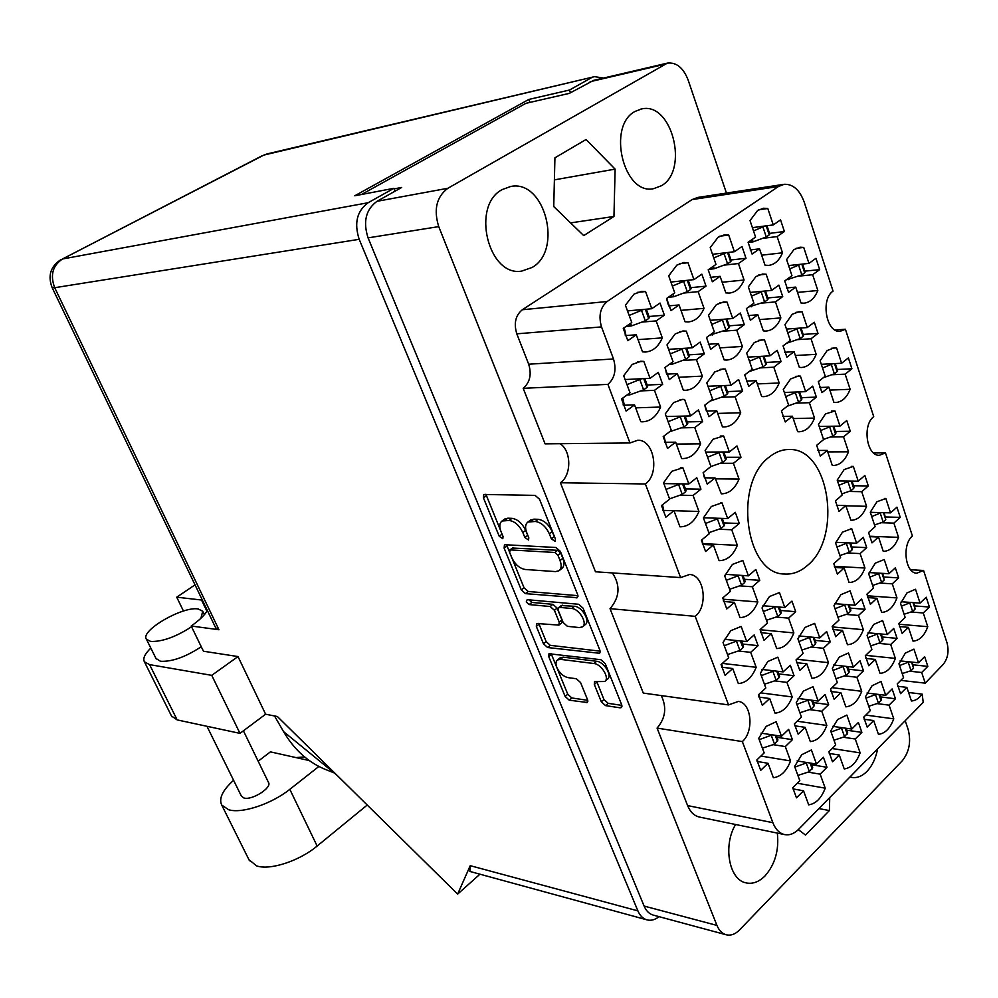 <?xml version="1.0" encoding="UTF-8"?>
<svg xmlns="http://www.w3.org/2000/svg" width="998" height="998" viewBox="0 0 998 998"><rect width="100%" height="100%" fill="white"/><g stroke="black" fill="none" stroke-linecap="round" stroke-linejoin="round"><path stroke-width="1.5" d="M778.428 186.514L692.076 199.588L522.316 309.754L607.146 301.521L778.428 186.514L784.141 184.306C793.061 183.969 799.772 189.969 804.276 202.307L833.056 291.117C820.319 299.425 826.319 333.132 840.129 331.311L845.418 329.265L873.724 416.64C862.11 425.173 866.676 456.148 879.363 455.3L885.476 452.892L912.397 535.976C901.755 544.683 905.186 573.301 916.8 573.201L923.574 570.469L947.052 642.949C949.16 651.469 947.826 658.668 943.06 664.543L925.221 683.156L921.69 672.502L927.828 666.365L924.635 656.659L918.472 662.784L913.931 649.112L905.348 653.091L898.949 663.845L903.564 677.605L897.252 683.867L900.558 693.66L906.845 687.373L911.424 700.983C915.403 700.758 918.983 698.475 922.164 694.121L923.212 702.355L798.55 829.363C794.084 833.804 789.393 835.526 784.49 834.565C779.363 833.28 775.496 829.326 772.876 822.689L742.35 741.589L657.083 728.091L687.622 805.598L772.876 822.689M906.945 592.937L900.533 603.503L905.149 617.438L898.849 623.488L902.155 633.418L908.43 627.343L913.008 641.128C919.42 640.704 924.335 635.888 927.766 626.694L923.275 612.972L929.412 607.034L926.219 597.203L920.056 603.116L915.515 589.257L906.945 592.937M805.037 627.443L797.889 638.757L803.103 653.391L796.042 659.94L799.772 670.369L806.808 663.795L811.96 678.278C819.146 677.679 824.647 672.477 828.465 662.672L823.4 648.276L830.261 641.864L826.656 631.534L819.77 637.922L814.655 623.363L805.037 627.443M837.609 719.546L830.71 730.96L835.713 745.019L828.914 751.781L832.507 761.798L839.268 755.012L844.233 768.934C851.157 767.986 856.446 762.634 860.126 752.854L855.261 739.007L861.873 732.395L858.405 722.465L851.768 729.064L846.865 715.067L837.609 719.546M876.93 501.769L870.293 512.211L875.096 526.695L868.559 532.545L871.99 542.875L878.502 536.999L883.255 551.333C889.917 551.233 895.006 546.58 898.549 537.373L893.896 523.114L900.246 517.376L896.928 507.171L890.54 512.872L885.837 498.476L876.93 501.769M873.712 624.436L867.075 635.302L871.878 649.411L865.328 655.698L868.771 665.741L875.296 659.429L880.049 673.376C886.711 672.814 891.813 667.824 895.356 658.393L890.69 644.521L897.052 638.358L893.721 628.416L887.334 634.553L882.619 620.531L873.712 624.436M842.474 532.171L835.588 542.912L840.59 557.583L833.792 563.658L837.372 574.112L844.146 567.999L849.086 582.52C855.997 582.296 861.286 577.468 864.967 568.024L860.114 553.591L866.713 547.64L863.245 537.298L856.621 543.236L851.718 528.653L842.474 532.171M839.231 657.133L832.332 668.336L837.334 682.595L830.536 689.131L834.128 699.286L840.89 692.737L845.842 706.846C852.766 706.147 858.068 700.958 861.736 691.29L856.883 677.255L863.482 670.856L860.027 660.801L853.39 667.175L848.475 652.979L839.231 657.133M732.445 564.394L724.71 575.921L730.374 591.377L722.739 597.952L726.794 608.955L734.403 602.355L740.005 617.625C747.789 617.251 753.74 612.024 757.844 601.944L752.342 586.762L759.752 580.325L755.835 569.434L748.4 575.846L742.836 560.489L732.445 564.394M875.321 563.134L868.684 573.788L873.487 588.084L866.95 594.147L870.381 604.326L876.905 598.239L881.646 612.385C888.307 612.048 893.41 607.233 896.952 597.914L892.287 583.842L898.649 577.892L895.331 567.812L888.944 573.738L884.228 559.529L875.321 563.134M844.108 469.596L837.222 480.125L842.212 494.996L835.426 500.846L839.006 511.438L845.768 505.562L850.932 520.282C857.744 520.183 862.958 515.529 866.576 506.31L861.723 491.69L868.322 485.951L864.867 475.472L858.243 481.186L853.34 466.403L844.108 469.596M872.102 685.701L865.466 696.779L870.268 710.676L863.719 717.188L867.162 727.093L873.687 720.568L878.44 734.328C885.114 733.53 890.216 728.365 893.759 718.834L889.093 705.149L895.456 698.775L892.125 688.957L885.737 695.307L881.022 681.484L872.102 685.701M840.852 594.683L833.966 605.649L838.969 620.12L832.17 626.42L835.75 636.724L842.512 630.399L847.464 644.708C854.375 644.246 859.677 639.244 863.345 629.688L858.492 615.454L865.091 609.279L861.636 599.074L855.012 605.225L850.096 590.841L840.852 594.683M767.824 661.512L760.376 673.176L765.815 687.984L758.468 694.808L762.372 705.361L769.683 698.513L775.059 713.171C782.532 712.422 788.258 707.008 792.212 696.953L786.935 682.383L794.059 675.708L790.304 665.267L783.143 671.904L777.816 657.171L767.824 661.512M769.47 596.554L762.035 607.982L767.474 623.014L760.127 629.576L764.019 640.292L771.329 633.693L776.706 648.563C784.179 648.076 789.905 642.862 793.859 632.919L788.582 618.136L795.705 611.699L791.95 601.108L784.802 607.508L779.475 592.562L769.47 596.554M803.402 691.103L796.242 702.642L801.456 717.075L794.396 723.862L798.126 734.141L805.161 727.33L810.326 741.601C817.512 740.753 823.026 735.364 826.831 725.446L821.766 711.25L828.627 704.6L825.022 694.433L818.135 701.045L813.021 686.686L803.402 691.103M730.761 630.699L723.026 642.487L728.702 657.707L721.067 664.543L725.122 675.384L732.732 668.523L738.333 683.58C746.13 682.931 752.068 677.505 756.172 667.3L750.683 652.33L758.093 645.644L754.176 634.915L746.729 641.577L741.165 626.432L730.761 630.699M766.165 726.407L758.717 738.308L764.156 752.904L756.821 759.965L760.713 770.369L768.023 763.283L773.4 777.729C780.885 776.706 786.611 771.117 790.566 760.938L785.289 746.566L792.424 739.668L788.657 729.363L781.496 736.25L776.17 721.729L766.165 726.407M801.768 754.7L794.608 766.464L799.822 780.685L792.749 787.709L796.491 797.839L803.527 790.79L808.692 804.862C815.89 803.764 821.391 798.2 825.209 788.17L820.144 774.161L827.005 767.3L823.4 757.257L816.501 764.106L811.386 749.96L801.768 754.7M633.992 294.136L625.409 305.238L631.759 322.516L623.263 328.367L627.817 340.68L636.262 334.792L642.525 351.87L645.369 352.032C652.804 351.396 658.455 346.668 662.31 337.873L656.173 320.907L664.381 315.181L660.015 303.03L651.756 308.719L645.556 291.553L641.726 291.354L633.992 294.136M632.27 364.395L623.688 375.772L630.037 392.8L621.542 398.938L626.083 411.064L634.541 404.889L640.803 421.717L642.512 421.817C650.447 421.418 656.472 416.49 660.601 407.047L654.463 390.33L662.672 384.33L658.306 372.354L650.047 378.317L643.835 361.413L641.128 361.264L632.27 364.395M671.804 471.293L663.57 482.845L669.646 499.137L661.499 505.574L665.841 517.176L673.949 510.714L679.975 526.819C688.271 526.807 694.596 521.68 698.949 511.463L693.074 495.47L700.958 489.17L696.766 477.705L688.845 483.968L682.894 467.775L671.804 471.293M675.222 333.881L666.988 344.909L673.051 361.688L664.918 367.563L669.259 379.527L677.355 373.601L683.343 390.193L685.464 390.305C692.861 389.819 698.488 385.091 702.33 376.121L696.454 359.642L704.339 353.878L700.159 342.077L692.238 347.803L686.3 331.136L683.268 330.974L675.222 333.881M713.021 439.257L705.124 450.447L710.925 466.515L703.116 472.69L707.27 484.13L715.055 477.93L721.329 493.848C729.064 493.698 734.965 488.771 739.031 479.077L733.405 463.297L740.978 457.259L736.961 445.944L729.351 451.957L723.662 435.989L713.021 439.257M673.513 402.618L665.279 413.908L671.342 430.437L663.208 436.6L667.55 448.376L675.646 442.189L681.646 458.531L682.719 458.593C690.566 458.332 696.542 453.404 700.633 443.823L694.758 427.581L702.642 421.555L698.463 409.916L690.541 415.916L684.603 399.487L682.607 399.375L673.513 402.618M754.263 342.551L746.679 353.155L752.23 369.235L744.733 374.911L748.712 386.351L756.172 380.65L761.674 396.543L763.52 396.655C770.381 396.206 775.596 391.653 779.189 382.983L773.799 367.189L781.072 361.625L777.23 350.31L769.92 355.837L764.48 339.869L761.861 339.719L754.263 342.551M718.098 237.225L710.202 247.641L715.99 264.42L708.193 269.797L712.347 281.748L720.107 276.334L725.845 292.901L729.239 293.1C735.738 292.364 740.678 287.998 744.059 280.014L738.445 263.547L746.005 258.27L742.001 246.481L734.403 251.721L728.727 235.066L724.498 234.829L718.098 237.225M825.521 413.921L818.485 424.375L823.6 439.582L816.663 445.295L820.331 456.136L827.23 450.397L832.295 465.455L833.155 465.505C839.854 465.255 844.969 460.689 848.5 451.807L843.547 436.85L850.284 431.248L846.741 420.532L839.979 426.096L834.964 410.976L825.521 413.921M792.262 314.295L784.964 324.587L790.291 340.43L783.081 345.882L786.898 357.172L794.071 351.695L799.336 367.364L801.469 367.501C807.906 366.99 812.809 362.598 816.177 354.327L811.012 338.746L817.998 333.407L814.318 322.242L807.295 327.556L802.08 311.813L799.236 311.638L792.262 314.295M711.337 506.473L703.428 517.925L709.241 533.755L701.419 540.192L705.586 551.47L713.37 545.008L719.109 560.664C727.08 560.514 733.156 555.399 737.347 545.32L731.721 529.751L739.293 523.463L735.289 512.311L727.679 518.573L721.978 502.83L711.337 506.473M716.402 304.627L708.505 315.306L714.306 331.847L706.497 337.486L710.651 349.275L718.423 343.586L724.161 359.941L726.606 360.078C733.53 359.517 738.782 354.964 742.375 346.431L736.761 330.188L744.321 324.662L740.316 313.023L732.719 318.524L727.031 302.095L723.75 301.907L716.402 304.627M790.616 378.953L783.305 389.482L788.632 405.113L781.422 410.814L785.239 421.942L792.412 416.228L797.689 431.685L799.011 431.772C805.798 431.423 810.975 426.857 814.53 418.075L809.366 402.705L816.364 397.129L812.671 386.114L805.648 391.665L800.421 376.134L798.388 376.009L790.616 378.953M755.935 276.546L748.35 286.9L753.902 303.205L746.404 308.619L750.384 320.233L757.844 314.782L763.345 330.899L766.065 331.062C772.539 330.438 777.467 326.059 780.848 317.925L775.458 301.907L782.731 296.593L778.889 285.129L771.591 290.406L766.152 274.225L762.659 274.013L755.935 276.546M827.155 350.548L820.131 360.765L825.234 376.184L818.31 381.673L821.965 392.651L828.864 387.149L833.929 402.406L835.551 402.506C841.925 402.094 846.791 397.703 850.134 389.307L845.169 374.15L851.905 368.773L848.375 357.908L841.613 363.26L836.598 347.928L834.316 347.778L827.155 350.548M676.918 265.081L668.697 275.835L674.76 292.863L666.627 298.464L670.968 310.59L679.064 304.951L685.052 321.78L688.196 321.955C695.144 321.256 700.421 316.728 704.027 308.345L698.151 291.641L706.035 286.139L701.856 274.163L693.934 279.627L687.996 262.724L683.954 262.499L676.918 265.081M714.718 371.98L706.809 382.908L712.609 399.212L704.8 405.126L708.967 416.727L716.739 410.789L722.477 426.907L723.974 426.994C731.297 426.633 736.873 421.892 740.703 412.785L735.077 396.78L742.649 390.991L738.645 379.514L731.035 385.265L725.346 369.073L723.014 368.936L714.718 371.98M793.921 249.575L786.624 259.617L791.95 275.685L784.74 280.9L788.557 292.339L795.73 287.1L800.995 302.993L803.926 303.18C810.014 302.519 814.642 298.29 817.824 290.518L812.659 274.724L819.645 269.622L815.965 258.307L808.954 263.385L803.727 247.429L800.084 247.205L793.921 249.575M758.779 209.78L767.811 208.507L763.482 208.245L757.619 210.491L750.034 220.595L755.573 237.112L748.088 242.277L752.068 254.053L759.528 248.851L750.184 249.949M605.137 681.147L607.383 679.226C612.71 676.095 604.139 661.761 596.629 661.275L563.159 657.146L559.803 658.069M560.489 659.354L557.52 659.952C555.711 661.425 555.499 663.957 556.872 667.55C559.566 673.101 563.259 676.457 567.962 677.617L576.382 678.752L580.574 682.557L587.572 699.76L587.335 702.505L569.247 700.197L565.13 696.442L548.738 656.597L548.975 653.74L600.896 659.715L605.225 663.595L621.692 704.788L621.417 707.57L620.145 707.819L605.549 705.623L601.307 701.781L594.297 684.453L594.559 681.622L604.713 681.509C610.04 678.378 601.445 664.019 593.947 663.533L560.489 659.354L563.159 657.146M526.258 601.956L529.165 604.576L550.172 606.51L554.414 610.302L559.217 622.116L558.93 625.11L536.575 623.476L536.325 626.42L543.473 643.785L547.603 647.527L599.623 653.291L599.923 650.347L583.057 608.156L578.703 604.277L527.156 599.686L526.258 601.956M529.002 599.848L531.897 602.43L529.165 604.576M807.32 565.567C842.799 537.411 829.388 447.74 789.206 449.512C782.295 449.449 775.72 451.919 769.458 456.909C733.043 482.857 745.219 574.312 784.428 574.025C792.587 574.586 800.221 571.767 807.32 565.567M532.121 267.464C563.097 250.373 544.945 179.403 510.826 186.451L502.293 189.52C470.806 205.513 488.209 276.995 521.642 271.119L532.121 267.464M661.325 185.778C689.281 170.458 672.016 101.522 641.577 108.944L635.19 111.364C606.709 125.748 623.563 195.321 653.465 188.697L661.325 185.778M849.972 776.98L851.631 777.392C857.008 778.265 862.122 776.269 866.95 771.417C872.264 765.778 875.832 758.231 877.654 748.774M735.576 824.498C722.839 845.468 728.989 879.675 745.868 882.831C752.529 884.315 758.904 882.02 765.004 875.945C775.072 864.38 779.176 850.096 777.33 833.093M927.828 666.365L913.182 664.83M929.412 607.034L914.829 605.936M830.261 641.864L815.129 640.392M861.873 732.395L846.778 730.224M900.246 517.376L885.613 516.952M897.052 638.358L882.269 636.998M866.713 547.64L851.868 546.966M863.482 670.856L848.487 669.196M759.752 580.325L744.371 579.289M898.649 577.892L883.941 577.006M868.322 485.951L853.564 485.752M895.456 698.775L880.598 696.928M865.091 609.279L850.184 608.106M794.059 675.708L778.702 673.9M795.705 611.699L780.448 610.439M828.627 704.6L813.407 702.604M758.093 645.644L742.599 644.047M792.424 739.668L776.955 737.297M827.005 767.3L811.673 764.767M664.381 315.181L649.012 316.503M662.672 384.33L647.191 385.028M700.958 489.17L685.464 488.92M704.339 353.878L689.044 354.826M740.978 457.259L725.683 457.284M702.642 421.555L687.26 421.904M781.072 361.625L766.065 362.449M746.005 258.27L730.985 259.979M850.284 431.248L835.501 431.473M817.998 333.407L803.178 334.417M739.293 523.463L723.912 522.915M744.321 324.662L729.214 325.822M816.364 397.129L801.456 397.641M782.731 296.593L767.799 297.94M851.905 368.773L837.197 369.497M706.035 286.139L690.841 287.673M742.649 390.991L727.455 391.59M819.645 269.622L804.899 271.144M767.811 208.507L773.263 224.924L780.561 219.884L784.391 231.511L769.545 233.382M908.567 692.5L922.164 694.121M525.459 593.635L577.293 597.702L577.63 594.583L560.352 551.358L555.961 547.503L505.375 544.733L504.427 544.958L504.127 548.151L521.293 589.893L525.459 593.635L528.204 591.49L577.929 595.656M726.444 193.088L688.133 80.002C683.368 67.814 676.482 62.175 667.437 63.099L447.877 188.273C436.525 196.806 433.469 209.58 438.733 226.621L716.963 925.42C719.022 930.41 722.041 933.504 726.008 934.727C730.698 935.899 735.227 934.29 739.593 929.899L902.267 760.788C909.303 751.956 911.261 741.489 908.143 729.401L905.198 720.718M726.008 934.727L653.116 915.066C649.162 913.869 646.155 910.862 644.097 906.059L368.062 237.861C362.873 221.668 365.854 209.493 377.007 201.309L401.707 187.437L394.135 188.884M549.312 533.73L551.358 538.833L555.162 541.353L555.424 539.032L539.506 499.212L535.09 495.37L483.743 494.472L483.419 497.84L499.225 536.263L502.817 538.708L503.029 536.45L500.996 531.497C499.125 526.52 499.462 523.027 502.031 521.018L509.155 520.445C514.831 521.355 519.384 525.385 522.815 532.508L524.861 537.523L528.553 540.005L528.79 537.722L526.744 532.683C524.886 527.668 525.26 524.137 527.88 522.079L535.327 521.455C541.19 522.391 545.844 526.482 549.312 533.73L552.144 531.572C548.688 524.337 544.035 520.245 538.172 519.322L535.327 521.455M885.476 452.892L873.574 452.93M742.35 741.589C754.326 731.309 751.506 702.58 738.345 701.432L728.54 704.912L643.286 693.086L610.015 608.655L695.207 616.34C708.43 606.123 704.289 574.798 689.593 574.486L680.624 577.592L645.382 483.955L560.414 482.77L595.482 571.779L680.624 577.592M728.54 704.912L695.207 616.34M845.418 329.265L835.027 329.989M545.083 443.861L523.189 388.309L607.907 384.38L629.963 442.962L545.083 443.861M361.488 194.498L525.884 103.33L569.309 93.375L593.685 80.351L666.914 63.223M923.574 570.469L910.625 569.733M607.146 301.521C600.235 307.484 598.363 315.942 601.52 326.907L613.496 358.968C616.627 369.747 614.756 378.217 607.907 384.38M601.52 326.907L516.802 333.831L528.678 364.208L613.496 358.968M699.623 817.1L699.224 817.013C694.109 815.74 690.242 811.935 687.622 805.598M661.25 695.581C666.951 707.32 665.566 718.161 657.083 728.091M612.385 572.939C620.581 585.377 619.795 597.278 610.015 608.655M560.09 443.698C571.492 450.859 571.692 475.173 560.414 482.77M523.189 388.309C529.95 382.459 531.784 374.425 528.678 364.208M516.802 333.831C513.658 323.452 515.492 315.43 522.316 309.754M692.076 199.588L697.777 197.442L783.592 184.393M583.705 235.603L613.957 216.466L615.117 169.124L586.051 139.52L554.925 157.809L553.74 206.574L583.705 235.603M798.288 829.625L805.523 835.052L829.4 810.563L829.737 797.589M645.382 483.955C660.065 473.863 654.164 439.394 637.784 440.255L629.963 442.962M759.528 248.851L765.017 265.194L768.597 265.406C774.685 264.632 779.326 260.441 782.507 252.806L777.13 236.576L762.397 238.397M784.391 231.511L777.13 236.576M818.934 808.592L829.4 810.563M570.582 222.891L613.957 216.466M554.389 179.865L615.117 169.124M925.221 683.156L900.77 680.374M530.275 520.282L533.88 519.16L538.172 519.322M504.439 519.234L507.832 518.187L511.974 518.336C517.663 519.247 522.216 523.264 525.634 530.387L528.279 536.475M485.889 494.272L502.368 534.841M552.144 531.572L555.025 538.047M506.572 544.796L524.037 587.76L528.204 591.49M557.907 555.175L554.838 552.48L510.427 549.91L509.541 552.306L511.662 557.483C515.018 564.406 519.509 568.411 525.123 569.471L555.499 571.592L558.942 570.781C561.45 568.798 561.824 565.367 560.04 560.514L557.907 555.175L560.714 553.004L557.657 550.31L554.838 552.48M512.448 548.039L557.657 550.31M559.416 570.407L561.724 568.598C564.244 566.615 564.619 563.184 562.847 558.331L560.04 560.514M560.714 553.004L562.847 558.331M600.172 651.17L550.285 645.344L547.603 647.527M538.745 623.363L546.156 641.602L550.285 645.344M559.08 624.985L561.649 622.914L561.936 619.92L557.146 608.119L552.904 604.326L531.897 602.43M579.351 627.567L582.433 626.906C588.022 623.7 579.289 608.73 571.679 608.493L559.753 607.395L558.655 607.632L558.356 610.676L563.159 622.515L567.413 626.332L579.351 627.567M582.844 626.557L585.152 624.673C590.754 621.467 582.046 606.51 574.424 606.285L571.679 608.493M561.25 605.561L574.424 606.285M596.742 681.522L603.94 699.511L608.181 703.353L621.879 705.374M551.158 653.653L567.762 694.221L571.866 697.976L587.76 700.322M761.649 255.189L782.507 252.806M773.263 224.924L752.392 227.644M795.73 287.1L786.611 287.96M797.477 292.389L817.824 290.518M812.659 274.724L798.375 276.172M808.954 263.385L788.595 265.568M796.055 248.327L803.727 247.429M716.739 410.789L706.372 411.089M717.674 413.409L740.703 412.785M735.077 396.78L721.492 397.266M731.035 385.265L708.006 386.251M720.119 369.347L725.346 369.073M679.064 304.951L668.722 305.887M680.985 310.366L704.027 308.345M698.151 291.641L683.73 293.05M693.934 279.627L670.905 282.047M679.376 263.709L687.996 262.724M828.864 387.149L819.757 387.511M829.837 390.081L850.134 389.307M845.169 374.15L831.658 374.774M841.613 363.26L821.304 364.307M831.596 348.227L836.598 347.928M757.844 314.782L748.263 315.555M759.49 319.597L780.848 317.925M775.458 301.907L761.299 303.155M771.591 290.406L750.234 292.426M758.717 274.986L766.152 274.225M792.412 416.228L782.831 416.453M793.21 418.561L814.53 418.075M809.366 402.705L795.942 403.13M805.648 391.665L784.328 392.464M795.868 376.346L800.421 376.134M718.423 343.586L708.331 344.26M719.932 347.878L742.375 346.431M736.761 330.188L722.727 331.224M732.719 318.524L710.264 320.333M719.945 302.743L727.031 302.095M713.37 545.008L702.48 544.484M702.592 543.648L737.347 545.32M731.721 529.751L718.822 529.252M727.679 518.573L703.49 517.775M720.606 502.805L721.978 502.83M794.071 351.695L784.715 352.244M795.356 355.525L816.177 354.327M811.012 338.746L797.202 339.657M807.295 327.556L786.474 329.066M795.93 312.312L802.08 311.813M827.23 450.397L817.911 450.447M827.741 451.907L848.5 451.807M843.547 436.85L830.361 437.012M839.979 426.096L819.196 426.483M831.459 411.064L834.964 410.976M720.107 276.334L710.289 277.357M722.153 282.247L744.059 280.014M738.445 263.547L723.862 265.169M734.403 251.721L712.497 254.303M719.845 236.202L728.727 235.066M756.172 380.65L746.342 381.086M757.307 383.918L779.189 382.983M773.799 367.189L760.089 367.9M769.92 355.837L748.038 357.109M758.742 340.256L764.48 339.869M675.646 442.189L664.718 442.314M676.332 444.06L700.633 443.823M694.758 427.581L681.31 427.843M690.541 415.916L666.24 416.54M680 399.649L684.603 399.487M715.055 477.93L704.426 477.83M715.379 478.84L739.031 479.077M733.405 463.297L720.182 463.272M729.351 451.957L705.711 452.069M720.344 436.026L723.662 435.989M677.355 373.601L666.714 374.15M678.677 377.269L702.33 376.121M696.454 359.642L682.57 360.453M692.238 347.803L668.598 349.35M679.65 331.635L686.3 331.136M698.949 511.463L662.734 510.377M693.074 495.47L679.975 495.195M688.845 483.968L663.857 483.618M680.399 467.763L682.894 467.775M634.541 404.889L623.301 405.263M635.639 407.845L660.601 407.047M654.463 390.33L640.728 390.904M650.047 378.317L625.097 379.539M637.759 361.763L643.835 361.413M636.262 334.792L625.347 335.615M638.034 339.632L662.31 337.873M656.173 320.907L641.914 322.092M651.756 308.719L627.493 310.902M637.285 292.389L645.556 291.553M803.527 790.79L792.986 788.907M797.252 783.23L825.209 788.17M820.144 774.161L808.118 772.128M816.501 764.106L797.103 760.925M768.023 763.283L757.12 761.449M760.9 756.047L790.566 760.938M785.289 746.566L773.163 744.658M781.496 736.25L761.062 733.143M732.732 668.523L721.666 667.225M722.352 663.396L756.172 667.3M750.683 652.33L738.246 650.995M746.729 641.577L724.411 639.306M805.161 727.33L794.807 725.82M797.14 721.217L826.831 725.446M821.766 711.25L809.578 709.603M818.135 701.045L798.063 698.438M771.329 633.693L760.838 632.682M760.289 629.75L793.859 632.919M788.582 618.136L776.07 617.051M784.802 607.508L762.959 605.736M769.683 698.513L758.967 697.103M760.576 692.849L792.212 696.953M786.935 682.383L774.635 680.873M783.143 671.904L761.998 669.446M842.512 630.399L832.843 629.513M832.257 626.906L863.345 629.688M858.492 615.454L846.055 614.431M855.012 605.225L834.74 603.678M873.687 720.568L864.143 719.259M865.84 715.092L893.759 718.834M889.093 705.149L876.968 703.602M885.737 695.307L867.013 693.024M845.768 505.562L836.474 505.337M845.855 505.811L866.576 506.31M861.723 491.69L848.836 491.478M858.243 481.186L837.497 480.949M851.219 466.39L853.34 466.403M876.905 598.239L867.686 597.577M867.262 595.794L896.952 597.914M892.287 583.842L879.799 583.044M888.944 573.738L869.146 572.578M734.403 602.355L723.562 601.482M723.6 599.249L757.844 601.944M752.342 586.762L739.693 585.863M748.4 575.846L725.346 574.349M840.89 692.737L831.035 691.514M832.045 687.672L861.736 691.29M856.883 677.255L844.632 675.846M853.39 667.175L833.704 665.017M844.146 567.999L834.652 567.463M834.34 566.29L864.967 568.024M860.114 553.591L847.464 552.967M856.621 543.236L835.813 542.326M851.057 528.628L851.718 528.653M875.296 659.429L865.902 658.443M865.69 655.349L895.356 658.393M890.69 644.521L878.39 643.348M887.334 634.553L868.06 632.807M878.502 536.999L869.47 536.637M869.345 536.213L898.549 537.373M893.896 523.114L881.184 522.702M890.54 512.872L870.331 512.323M884.49 498.451L885.837 498.476M839.268 755.012L829.251 753.44M832.182 748.537L860.126 752.854M855.261 739.007L843.185 737.223M851.768 729.064L832.694 726.344M806.808 663.795L796.629 662.672M796.803 659.241L828.465 662.672M823.4 648.276L811.025 647.016M819.77 637.922L799.049 635.938M908.43 627.343L899.485 626.569M898.973 624.249L927.766 626.694M923.275 612.972L910.937 612.011M920.056 603.116L901.206 601.744M906.845 687.373L897.738 686.312M921.69 672.502L909.527 671.192M918.472 662.784L900.121 660.888M797.876 775.409L809.415 771.716L812.671 767.512L811.125 763.233M792.849 788.195L792.973 787.497M794.857 767.138L807.257 762.597M809.415 771.716L806.409 763.433M318.898 766.452L289.819 789.318C271.581 804.001 241.853 813.881 228.679 809.74L221.718 805.037C218.637 798.537 222.591 790.279 233.582 780.261M367.227 805.024L317.139 846.042C299.35 861 269.922 870.593 256.611 865.89L248.951 859.69M200.91 618.273L202.744 611.213L198.103 608.955C182.434 606.11 139.77 630.961 146.444 639.256L150.648 641.44C162.175 641.851 175.81 636.961 191.554 626.756M155.975 658.443L160.491 661.287C172.043 661.849 185.64 656.996 201.259 646.729M243.412 730.81L268.45 782.382C272.454 787.572 251.883 800.683 243.874 797.976L241.391 796.105M309.293 760.563L270.396 751.868L258.17 761.212M150.823 648.089C144.81 653.94 142.664 658.505 144.411 661.811L149.575 664.618L177.17 719.907L171.506 716.028M603.528 78.044L594.509 76.659L263.871 155.077L62.512 258.981L368.162 202.719C356.972 210.915 353.978 223.103 359.193 239.308L637.884 910.875C639.943 915.628 642.924 918.622 646.866 919.832L469.883 871.441L470.233 865.678L457.645 894.096L277.382 716.514L265.618 714.219L239.982 733.368L211.751 675.347L149.575 664.618M211.751 675.347L237.998 656.559L203.455 651.232L191.192 626.008L218.961 629.75L215.668 627.804M239.982 733.368L177.17 719.907M457.645 894.096L479.951 874.186M570.469 92.727L569.496 90.032L590.978 78.006M368.162 202.719L393.911 188.31L395.058 191.167M646.866 919.832C650.958 920.917 655.012 919.857 659.017 916.663M569.496 90.032L528.828 99.438L354.777 195.783L393.911 188.31M237.998 656.559L265.618 714.219M529.926 102.395L528.828 99.438M183.47 611.063L176.733 597.191L195.022 584.853M202.357 600.11L176.733 597.191M191.192 626.008C199.251 620.382 204.64 615.217 207.359 610.514M334.205 772.926L324.462 769.046C307.696 761.936 294.061 749.448 283.532 731.596L274.525 715.953M283.532 731.596L336.8 775.059M304.552 756.908L295.969 757.594M786.062 279.939L801.818 274.912L804.675 272.828L805.186 272.03L802.579 264.071M789.692 268.899L800.533 264.295M788.782 279.677L786.985 279.278M801.818 274.912L798.749 265.58M710.102 401.109L724.236 396.281L727.33 393.936L727.916 392.913L725.309 385.515M706.048 410.103L705.037 406.286M709.64 390.842L722.465 385.64M706.222 409.966L705.249 407.246M724.236 396.281L720.893 386.825M668.348 297.279L673.725 296.73L687.285 291.74L690.516 289.507L691.152 288.584L688.208 280.226M668.336 304.877L666.826 299.512M672.34 286.077L685.801 280.475M673.6 296.768L670.082 296.082M668.548 304.739L667.088 300.672M687.285 291.74L683.805 281.86M823.263 377.755L834.378 373.801L837.122 371.618L837.596 370.732L835.251 363.584M822.527 368.012L832.856 363.709M834.378 373.801L831.421 364.844M748.65 307.01L764.605 301.945L767.587 299.787L768.136 298.926L765.454 290.992M751.482 296.107L763.183 291.204M751.369 306.773L749.523 306.374M764.605 301.945L761.399 292.489M787.26 406.198L798.55 402.206L801.406 399.936L801.918 398.988L799.523 391.902M785.725 396.58L796.903 392.002M798.55 402.206L795.468 393.125M709.728 335.153L725.908 330.076L729.002 327.831L729.588 326.895L726.843 318.998M711.699 324.425L724.336 319.198M712.435 334.954L710.564 334.542M725.908 330.076L722.564 320.47M708.842 532.683L720.905 528.528L724.012 525.971L724.585 524.773L722.278 518.399M702.305 543.898L702.891 543.411L701.943 539.768M705.474 523.501L718.834 518.286M702.891 543.411L701.631 540.018M720.905 528.528L717.562 519.322M786.474 343.312L800.184 338.584L803.041 336.413L803.552 335.54L801.045 328.005M787.709 332.771L798.699 328.18M800.184 338.584L797.103 329.377M823.537 439.394L832.756 436.176L835.513 433.905L835.987 432.945L833.742 426.208M820.568 430.562L831.109 426.258M832.756 436.176L829.8 427.331M708.842 269.348L714.094 268.774L727.567 263.809L730.661 261.663L731.26 260.802L728.39 252.432M713.757 257.946L726.245 252.681M714.094 268.774L710.651 268.1M727.567 263.809L724.224 254.066M749.036 371.643L762.959 366.865L765.928 364.607L766.476 363.659L763.919 356.186M749.461 361.226L761.337 356.336M762.959 366.865L759.752 357.534M669.571 431.785L683.929 426.907L687.148 424.462L687.784 423.364L685.139 416.054M664.044 436.525L665.167 441.166L663.42 436.438M664.506 441.665L665.167 441.166M668.136 421.692L681.996 416.141M683.929 426.907L680.436 417.314M710.913 466.528L722.577 462.436L725.671 459.978L726.257 458.868L723.787 451.982M704.164 477.032L703.341 472.503M707.557 457.209L720.631 451.994M704.551 476.72L703.141 472.827M722.577 462.436L719.221 453.104M669.221 364.457L671.916 364.307L685.614 359.355L688.832 357.01L689.468 356.012L686.674 348.165M666.415 373.302L665.179 367.376M670.244 353.916L683.867 348.352M671.916 364.307L670.007 363.883M666.851 372.99L664.942 367.713M685.614 359.355L682.121 349.612M669.533 498.85L682.245 494.409L685.476 491.852L686.1 490.654L683.605 483.893M662.597 509.978L663.483 509.279L662.51 504.776M666.015 489.407L680.149 483.843M663.483 509.279L661.948 505.213M682.245 494.409L678.752 484.941M627.006 394.983L629.838 394.834L643.623 389.869L646.978 387.424L647.677 386.338L644.82 378.579M623.114 404.764L624.074 404.078L622.914 398.751M627.006 384.667L641.714 378.729M629.701 394.871L627.754 394.447M624.074 404.078L622.016 398.589M643.623 389.869L639.967 379.989M626.17 326.371L631.397 325.947L645.319 320.845L648.675 318.512L649.374 317.514L646.355 309.205M625.072 334.891L625.771 334.392L624.711 329.876M629.152 315.418L643.66 309.455M631.397 325.947L627.817 325.236M625.771 334.392L623.5 328.217M645.319 320.845L641.677 310.815M748.126 242.477L753.003 241.878L766.264 236.975L769.233 234.917L769.795 234.118L767 225.735M753.502 230.925L765.092 225.985M753.003 241.878L749.623 241.217M766.264 236.975L763.058 227.382M762.385 748.151L774.535 744.209L777.941 739.98L776.269 735.451M757.033 761.05L757.32 759.49M759.229 739.668L772.315 734.852M757.582 760.526L757.233 759.565M774.535 744.209L771.404 735.713M727.53 654.563L739.892 650.447L742.924 647.727L743.46 646.38L741.502 641.04M721.566 666.876L722.265 666.24L721.716 663.957M724.236 645.731L737.684 640.654M722.265 666.24L721.492 664.157M739.892 650.447L736.624 641.589M799.897 712.747L811.037 709.129L813.844 706.422L814.293 705.099L812.584 700.322M794.608 724.922L794.42 723.837M796.866 704.363L808.941 699.848M794.72 724.81L794.42 723.987M811.037 709.129L808.018 700.733M766.476 620.257L777.804 616.465L780.723 613.857L781.222 612.61L779.238 607.058M760.626 631.871L760.214 629.513M763.32 611.537L775.733 606.772M760.863 631.659L760.152 629.713M777.804 616.465L774.673 607.72M764.443 684.229L776.17 680.374L779.089 677.667L779.588 676.32L777.754 671.28M758.817 696.492L758.779 694.521M761.287 675.634L774.011 670.843M759.216 696.117L758.667 694.62M776.17 680.374L773.038 671.754M837.933 617.138L847.764 613.87L850.458 611.35L850.895 610.202L849.036 604.776M835.027 608.73L845.867 604.526M847.764 613.87L844.869 605.449M868.747 706.26L878.415 703.128L881.022 700.546L881.409 699.324L879.787 694.583M865.952 698.176L876.494 694.184M878.415 703.128L875.633 695.032M841.838 493.885L850.97 490.742L853.664 488.409L854.113 487.398L852.018 481.111M838.944 485.24L849.261 481.086M850.97 490.742L848.088 482.096M872.601 585.452L881.583 582.445L884.191 580.025L882.731 573.376M869.819 577.143L879.812 573.201M881.583 582.445L878.814 574.124M729.613 589.282L741.551 585.227L744.583 582.62L745.119 581.36L742.999 575.497M723.4 600.896L723.163 597.59M726.319 580.312L739.431 575.26M723.924 600.447L722.939 597.777M741.551 585.227L738.283 576.245M835.962 678.69L846.167 675.347L848.861 672.752L849.286 671.517L847.564 666.539M833.056 670.394L844.196 666.165M846.167 675.347L843.273 667.051M839.892 555.537L849.36 552.331L852.067 549.91L852.504 548.825L850.521 542.962M836.985 547.016L847.564 542.837M849.36 552.331L846.479 543.798M870.68 645.881L879.999 642.812L882.606 640.304L883.005 639.157L881.259 634.004M867.886 637.685L878.153 633.718M879.999 642.812L877.217 634.603M874.522 524.973L883.168 522.029L885.775 519.696L884.216 512.71M871.741 516.552L881.484 512.635M883.168 522.029L880.398 513.596M833.991 740.179L844.558 736.786L847.689 732.782L846.092 728.253M831.085 732.008L842.524 727.742M844.558 736.786L841.663 728.59M801.905 650.047L812.646 646.479L815.453 643.872L815.915 642.637L814.069 637.385M798.874 641.539L810.625 637.048M812.646 646.479L809.64 637.959M904.101 614.269L912.609 611.45L915.129 609.042L913.756 602.655M901.419 606.173L910.875 602.443M912.609 611.45L909.939 603.341M902.204 673.575L911.049 670.693L913.557 668.198L912.284 662.148M899.522 665.579L909.24 661.824M911.049 670.693L908.367 662.684M438.733 226.621L368.062 237.861M644.097 906.059L716.963 925.42M377.007 201.309L447.877 188.273M663.82 64.496L590.092 81.711M533.88 519.16L531.048 521.293M527.668 535.402L524.861 537.523M525.634 530.387L522.815 532.508M511.974 518.336L509.155 520.445M507.832 518.187L505.013 520.282M502.031 534.167L499.225 536.263M486.263 495.781L483.419 497.84M554.177 536.674L551.358 538.833M577.942 596.53L576.17 597.964M524.037 587.76L521.293 589.893M506.909 546.056L504.127 548.151M513.221 547.802L510.427 549.91M600.247 652.018L598.426 653.54M546.156 641.602L543.473 643.785M539.02 624.261L536.325 626.42M561.936 619.92L559.217 622.116M557.146 608.119L554.414 610.302M552.904 604.326L550.172 606.51M562.498 605.2L559.753 607.395M603.94 699.511L601.307 701.781M596.954 682.183L594.297 684.453M596.629 661.275L593.947 663.533M587.884 701.232L586.138 702.729M571.866 697.976L569.247 700.197M567.762 694.221L565.13 696.442M551.407 654.414L548.738 656.597M622.004 706.197L620.145 707.819M608.181 703.353L605.549 705.623M812.222 768.922L810.102 763.058M289.819 789.318L317.139 846.042M470.233 865.678L637.884 910.875M359.193 239.308L54.703 287.711L218.961 629.75M263.871 155.077L267.14 153.904L263.871 155.077M215.867 628.204L52.108 287.549L54.703 287.711C50.012 275.161 52.62 265.593 62.512 258.981L262.474 155.588M206.923 611.25L201.509 599.998M788.907 279.627L788.432 278.23M804.675 272.828L801.818 264.158M727.33 393.936L724.373 385.552M673.725 296.73L672.814 294.198M690.516 289.507L687.273 280.326M837.122 371.618L834.503 363.621M751.482 306.723L750.995 305.301M767.587 299.787L764.63 291.067M801.406 399.936L798.699 391.927M712.56 334.916L712.061 333.469M729.002 327.831L725.958 319.073M724.012 525.971L721.242 518.361M803.041 336.413L800.259 328.068M835.513 433.905L832.956 426.233M714.219 268.724L713.358 266.229M730.661 261.663L727.53 252.531M765.928 364.607L763.071 356.236M687.148 424.462L684.104 416.079M725.671 459.978L722.802 451.982M672.041 364.258L671.517 362.798M688.832 357.01L685.688 348.227M685.476 491.852L682.532 483.88M629.838 394.834L629.276 393.337M623.239 399.612L622.677 398.115M646.978 387.424L643.747 378.629M631.522 325.897L630.574 323.327M624.923 330.45L623.975 327.88M648.675 318.512L645.332 309.293M753.128 241.828L752.305 239.37M769.233 234.917L766.215 225.835M777.454 741.414L775.197 735.289M742.924 647.727L740.416 640.928M813.844 706.422L811.611 700.197M780.723 613.857L778.265 606.984M779.089 677.667L776.731 671.155M850.458 611.35L848.188 604.701M881.022 700.546L878.939 694.483M853.664 488.409L851.232 481.098M884.191 580.025L881.958 573.326M744.583 582.62L741.963 575.434M848.861 672.752L846.666 666.439M852.067 549.91L849.71 542.924M882.606 640.304L880.448 633.93M885.775 519.696L883.467 512.685M847.265 734.091L845.156 728.116M815.453 643.872L813.133 637.285M915.129 609.042L913.008 602.605M913.557 668.198L911.511 662.061M560.19 657.757L557.52 659.952M788.096 449.524L789.206 449.512M509.716 186.651L510.826 186.451M640.741 109.131L641.577 108.944M699.224 817.013L784.49 834.565M530.724 519.958L527.88 522.079M504.851 518.935L502.031 521.018M512.548 547.964L509.753 550.073M561.4 605.449L558.655 607.632M683.293 262.574L683.954 262.499M681.971 399.4L682.607 399.375M682.632 331.024L683.268 330.974M681.335 467.713L681.958 467.713M640.429 361.301L641.128 361.264M641.015 291.428L641.726 291.354M146.444 639.256L156.249 658.992M241.553 796.441L206.96 726.295M328.704 768.448L323.327 764.056M593.997 76.784L267.14 153.904M61.252 259.405C50.624 266.204 47.567 275.585 52.108 287.549M171.868 716.739L144.411 661.811M203.018 611.786L204.403 614.643M221.718 805.037L249.488 860.775"/></g></svg>
